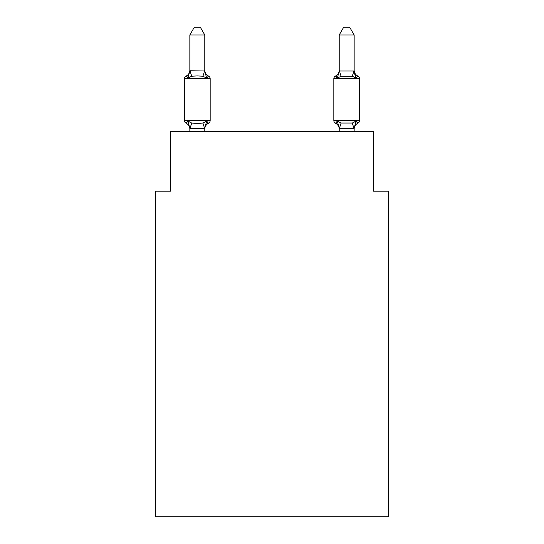 <?xml version="1.0" encoding="UTF-8"?>
<svg xmlns="http://www.w3.org/2000/svg" width="544" height="544" viewBox="0 0 544 544"><rect width="100%" height="100%" fill="white"/><g stroke="black" fill="none" stroke-linecap="round" stroke-linejoin="round"><path stroke-width="0.82" d="M388.498 516.8L388.498 191.196L373.565 191.196L373.565 131.451L170.435 131.451L170.435 191.196L155.502 191.196L155.502 516.8L388.498 516.8M204.789 34.966L189.849 34.966L194.337 27.2L200.301 27.2L204.789 34.966L204.789 71.012L206.652 78.146L208.488 76.044A2.985 2.985 0 0 1 210.168 78.73A2.985 2.985 0 0 0 208.488 76.044L206.652 78.146L208.488 76.044A2.985 2.985 0 0 1 210.168 78.73A2.985 2.985 0 0 0 208.488 76.044L206.652 78.146L208.488 76.044A2.985 2.985 0 0 1 210.168 78.73A2.985 2.985 0 0 0 208.488 76.044A2.985 2.985 0 0 1 210.168 78.73L210.168 120.55A2.985 2.985 0 0 1 208.488 123.236L206.652 121.135L208.488 123.236A2.985 2.985 0 0 0 210.168 120.55A2.985 2.985 0 0 1 208.488 123.236L206.652 121.135L208.488 123.236A2.985 2.985 0 0 0 210.168 120.55A2.985 2.985 0 0 1 208.488 123.236L206.652 121.135L208.488 123.236A2.985 2.985 0 0 0 210.168 120.55A2.985 2.985 0 0 1 208.488 123.236L206.652 121.135L208.488 123.236A2.985 2.985 0 0 0 210.168 120.55A2.985 2.985 0 0 1 208.488 123.236L206.652 121.135L208.488 123.236A2.985 2.985 0 0 0 210.168 120.55A2.985 2.985 0 0 1 208.488 123.236L206.652 121.135L208.488 123.236A2.985 2.985 0 0 0 210.168 120.55A2.985 2.985 0 0 1 208.488 123.236L206.652 121.135L208.488 123.236A2.985 2.985 0 0 0 210.168 120.55A2.985 2.985 0 0 1 208.488 123.236L206.652 121.135L208.488 123.236A2.985 2.985 0 0 0 210.168 120.55A2.985 2.985 0 0 1 208.488 123.236L206.652 121.135L208.488 123.236A2.985 2.985 0 0 0 210.168 120.55A2.985 2.985 0 0 1 208.488 123.236L206.652 121.135L208.488 123.236A2.985 2.985 0 0 0 210.168 120.55A2.985 2.985 0 0 1 208.488 123.236L206.652 121.135L208.488 123.236A2.985 2.985 0 0 0 210.168 120.55A2.985 2.985 0 0 1 208.488 123.236L206.652 121.135L208.488 123.236A2.985 2.985 0 0 0 210.168 120.55A2.985 2.985 0 0 1 208.488 123.236L206.652 121.135L208.488 123.236A2.985 2.985 0 0 0 210.168 120.55A2.985 2.985 0 0 1 208.488 123.236L206.652 121.135L208.488 123.236A2.985 2.985 0 0 0 210.168 120.55A2.985 2.985 0 0 1 208.488 123.236L206.652 121.135L208.488 123.236A2.985 2.985 0 0 0 210.168 120.55A2.985 2.985 0 0 1 208.488 123.236L206.652 121.135L208.488 123.236A2.985 2.985 0 0 0 210.168 120.55A2.985 2.985 0 0 1 208.488 123.236L206.652 121.135L208.488 123.236A2.985 2.985 0 0 0 210.168 120.55A2.985 2.985 0 0 1 208.488 123.236L206.652 121.135L208.488 123.236A2.985 2.985 0 0 0 210.168 120.55A2.985 2.985 0 0 1 208.488 123.236L206.652 121.135L208.488 123.236A2.985 2.985 0 0 0 210.168 120.55A2.985 2.985 0 0 1 208.488 123.236L206.652 121.135L208.488 123.236A2.985 2.985 0 0 0 210.168 120.55A2.985 2.985 0 0 1 208.488 123.236L206.652 121.135L208.488 123.236A2.985 2.985 0 0 0 210.168 120.55A2.985 2.985 0 0 1 208.488 123.236L206.652 121.135L204.666 128.568L189.849 128.534L187.986 121.135L186.157 123.236A2.985 2.985 0 0 1 184.477 120.55A2.985 2.985 0 0 0 186.157 123.236A2.985 2.985 0 0 1 184.477 120.55A2.985 2.985 0 0 0 186.157 123.236L187.986 121.135L186.157 123.236A2.985 2.985 0 0 1 184.477 120.55A2.985 2.985 0 0 0 186.157 123.236L187.986 121.135L186.157 123.236A2.985 2.985 0 0 1 184.477 120.55A2.985 2.985 0 0 0 186.157 123.236A2.985 2.985 0 0 1 184.477 120.55A2.985 2.985 0 0 0 186.157 123.236L187.986 121.135L186.157 123.236A2.985 2.985 0 0 1 184.477 120.55A2.985 2.985 0 0 0 186.157 123.236L187.986 121.135L186.157 123.236A2.985 2.985 0 0 1 184.477 120.55A2.985 2.985 0 0 0 186.157 123.236A2.985 2.985 0 0 1 184.477 120.55A2.985 2.985 0 0 0 186.157 123.236A2.985 2.985 0 0 1 184.477 120.55A2.985 2.985 0 0 0 186.157 123.236L187.986 121.135L186.157 123.236A2.985 2.985 0 0 1 184.477 120.55A2.985 2.985 0 0 0 186.157 123.236A2.985 2.985 0 0 1 184.477 120.55A2.985 2.985 0 0 0 186.157 123.236A2.985 2.985 0 0 1 184.477 120.55A2.985 2.985 0 0 0 186.157 123.236L187.986 121.135L186.157 123.236A2.985 2.985 0 0 1 184.477 120.55A2.985 2.985 0 0 0 186.157 123.236L187.986 121.135L186.157 123.236A2.985 2.985 0 0 1 184.477 120.55A2.985 2.985 0 0 0 186.157 123.236A2.985 2.985 0 0 1 184.477 120.55A2.985 2.985 0 0 0 186.157 123.236A2.985 2.985 0 0 1 184.477 120.55A2.985 2.985 0 0 0 186.157 123.236L187.986 121.135L186.157 123.236A2.985 2.985 0 0 1 184.477 120.55A2.985 2.985 0 0 0 186.157 123.236A2.985 2.985 0 0 1 184.477 120.55A2.985 2.985 0 0 0 186.157 123.236A2.985 2.985 0 0 1 184.477 120.55A2.985 2.985 0 0 0 186.157 123.236L187.986 121.135L186.157 123.236A2.985 2.985 0 0 1 184.477 120.55A2.985 2.985 0 0 0 186.157 123.236L187.986 121.135L186.157 123.236A2.985 2.985 0 0 1 184.477 120.55A2.985 2.985 0 0 0 186.157 123.236A2.985 2.985 0 0 1 184.477 120.55A2.985 2.985 0 0 0 186.157 123.236L187.986 121.135L186.157 123.236A2.985 2.985 0 0 1 184.477 120.55A2.985 2.985 0 0 0 186.157 123.236L187.986 121.135L186.157 123.236A2.985 2.985 0 0 1 184.477 120.55A2.985 2.985 0 0 0 186.157 123.236A2.985 2.985 0 0 1 184.477 120.55A2.985 2.985 0 0 0 186.157 123.236A2.985 2.985 0 0 1 184.477 120.55A2.985 2.985 0 0 0 186.157 123.236L187.986 121.135L186.157 123.236A2.985 2.985 0 0 1 184.477 120.55A2.985 2.985 0 0 0 186.157 123.236A2.985 2.985 0 0 1 184.477 120.55A2.985 2.985 0 0 0 186.157 123.236A2.985 2.985 0 0 1 184.477 120.55A2.985 2.985 0 0 0 186.157 123.236L187.986 121.135L186.157 123.236A2.985 2.985 0 0 1 184.477 120.55A2.985 2.985 0 0 0 186.157 123.236L187.986 121.135L186.157 123.236A2.985 2.985 0 0 1 184.477 120.55A2.985 2.985 0 0 0 186.157 123.236A2.985 2.985 0 0 1 184.477 120.55A2.985 2.985 0 0 0 186.157 123.236L187.986 121.135L186.157 123.236L187.986 121.135L186.157 123.236L187.986 121.135L186.157 123.236L187.986 121.135L186.157 123.236L187.986 121.135L186.157 123.236L187.986 121.135L186.157 123.236L187.986 121.135L186.157 123.236L187.986 121.135L186.157 123.236L187.986 121.135L191.719 123.053L197.322 123.352L202.926 123.053L206.652 121.135L208.488 123.236A2.985 2.985 0 0 0 210.168 120.55A2.985 2.985 0 0 1 208.488 123.236L206.652 121.135L208.488 123.236A2.985 2.985 0 0 0 210.168 120.55A2.985 2.985 0 0 1 208.488 123.236L206.652 121.135L208.488 123.236A2.985 2.985 0 0 0 210.168 120.55A2.985 2.985 0 0 1 208.488 123.236L206.652 121.135L208.488 123.236A2.985 2.985 0 0 0 210.168 120.55A2.985 2.985 0 0 1 208.488 123.236L206.652 121.135L208.488 123.236A2.985 2.985 0 0 0 210.168 120.55A2.985 2.985 0 0 1 208.488 123.236L206.652 121.135L208.488 123.236A2.985 2.985 0 0 0 210.168 120.55A2.985 2.985 0 0 1 208.488 123.236L206.652 121.135L208.488 123.236A2.985 2.985 0 0 0 210.168 120.55A2.985 2.985 0 0 1 208.488 123.236L206.652 121.135L208.488 123.236A2.985 2.985 0 0 0 210.168 120.55A2.985 2.985 0 0 1 208.488 123.236L206.652 121.135L208.488 123.236A2.985 2.985 0 0 0 210.168 120.55A2.985 2.985 0 0 1 208.488 123.236L206.652 121.135L208.488 123.236A2.985 2.985 0 0 0 210.168 120.55A2.985 2.985 0 0 1 208.488 123.236L207.631 122.828M206.652 121.135L208.488 123.236A2.985 2.985 0 0 0 210.168 120.55L184.477 120.55L184.477 78.73A2.985 2.985 0 0 1 186.157 76.044L187.986 78.146L186.157 76.044A2.985 2.985 0 0 0 184.477 78.73L210.168 78.73A2.985 2.985 0 0 0 208.488 76.044L206.652 78.146L208.488 76.044A2.985 2.985 0 0 1 210.168 78.73A2.985 2.985 0 0 0 208.488 76.044A2.985 2.985 0 0 1 210.168 78.73A2.985 2.985 0 0 0 208.488 76.044L206.652 78.146L208.488 76.044A2.985 2.985 0 0 1 210.168 78.73A2.985 2.985 0 0 0 208.488 76.044A2.985 2.985 0 0 1 210.168 78.73A2.985 2.985 0 0 0 208.488 76.044L206.652 78.146L208.488 76.044A2.985 2.985 0 0 1 210.168 78.73A2.985 2.985 0 0 0 208.488 76.044A2.985 2.985 0 0 1 210.168 78.73A2.985 2.985 0 0 0 208.488 76.044L206.652 78.146L208.488 76.044A2.985 2.985 0 0 1 210.168 78.73A2.985 2.985 0 0 0 208.488 76.044A2.985 2.985 0 0 1 210.168 78.73A2.985 2.985 0 0 0 208.488 76.044L206.652 78.146L208.488 76.044A2.985 2.985 0 0 1 210.168 78.73A2.985 2.985 0 0 0 208.488 76.044A2.985 2.985 0 0 1 210.168 78.73A2.985 2.985 0 0 0 208.488 76.044L206.652 78.146L208.488 76.044A2.985 2.985 0 0 1 210.168 78.73A2.985 2.985 0 0 0 208.488 76.044A2.985 2.985 0 0 1 210.168 78.73A2.985 2.985 0 0 0 208.488 76.044L206.652 78.146L208.488 76.044A2.985 2.985 0 0 1 210.168 78.73A2.985 2.985 0 0 0 208.488 76.044A2.985 2.985 0 0 1 210.168 78.73A2.985 2.985 0 0 0 208.488 76.044L206.652 78.146L208.488 76.044A2.985 2.985 0 0 1 210.168 78.73A2.985 2.985 0 0 0 208.488 76.044A2.985 2.985 0 0 1 210.168 78.73A2.985 2.985 0 0 0 208.488 76.044L206.652 78.146L208.488 76.044A2.985 2.985 0 0 1 210.168 78.73A2.985 2.985 0 0 0 208.488 76.044A2.985 2.985 0 0 1 210.168 78.73A2.985 2.985 0 0 0 208.488 76.044L206.652 78.146L208.488 76.044A2.985 2.985 0 0 1 210.168 78.73A2.985 2.985 0 0 0 208.488 76.044A2.985 2.985 0 0 1 210.168 78.73A2.985 2.985 0 0 0 208.488 76.044L206.652 78.146L208.488 76.044A2.985 2.985 0 0 1 210.168 78.73A2.985 2.985 0 0 0 208.488 76.044A2.985 2.985 0 0 1 210.168 78.73A2.985 2.985 0 0 0 208.488 76.044L206.652 78.146L208.488 76.044A2.985 2.985 0 0 1 210.168 78.73A2.985 2.985 0 0 0 208.488 76.044A2.985 2.985 0 0 1 210.168 78.73A2.985 2.985 0 0 0 208.488 76.044L206.652 78.146L208.488 76.044A2.985 2.985 0 0 1 210.168 78.73A2.985 2.985 0 0 0 208.488 76.044A2.985 2.985 0 0 1 210.168 78.73A2.985 2.985 0 0 0 208.488 76.044L206.652 78.146L208.488 76.044A2.985 2.985 0 0 1 210.168 78.73A2.985 2.985 0 0 0 208.488 76.044A2.985 2.985 0 0 1 210.168 78.73A2.985 2.985 0 0 0 208.488 76.044L206.652 78.146L202.926 76.221L197.322 75.922L191.719 76.221L187.986 78.146L186.157 76.044A2.985 2.985 0 0 0 184.477 78.73A2.985 2.985 0 0 1 186.157 76.044L187.007 76.452L186.157 76.044A2.985 2.985 0 0 0 184.477 78.73A2.985 2.985 0 0 1 186.157 76.044A2.985 2.985 0 0 0 184.477 78.73A2.985 2.985 0 0 1 186.157 76.044L187.007 76.452L186.157 76.044A2.985 2.985 0 0 0 184.477 78.73A2.985 2.985 0 0 1 186.157 76.044A2.985 2.985 0 0 0 184.477 78.73A2.985 2.985 0 0 1 186.157 76.044L187.007 76.452L186.157 76.044A2.985 2.985 0 0 0 184.477 78.73A2.985 2.985 0 0 1 186.157 76.044A2.985 2.985 0 0 0 184.477 78.73A2.985 2.985 0 0 1 186.157 76.044L187.007 76.452L186.157 76.044A2.985 2.985 0 0 0 184.477 78.73A2.985 2.985 0 0 1 186.157 76.044A2.985 2.985 0 0 0 184.477 78.73A2.985 2.985 0 0 1 186.157 76.044L187.007 76.452L186.157 76.044A2.985 2.985 0 0 0 184.477 78.73A2.985 2.985 0 0 1 186.157 76.044A2.985 2.985 0 0 0 184.477 78.73A2.985 2.985 0 0 1 186.157 76.044L187.007 76.452L186.157 76.044A2.985 2.985 0 0 0 184.477 78.73A2.985 2.985 0 0 1 186.157 76.044A2.985 2.985 0 0 0 184.477 78.73A2.985 2.985 0 0 1 186.157 76.044L187.007 76.452L186.157 76.044A2.985 2.985 0 0 0 184.477 78.73A2.985 2.985 0 0 1 186.157 76.044A2.985 2.985 0 0 0 184.477 78.73A2.985 2.985 0 0 1 186.157 76.044L187.007 76.452L186.157 76.044A2.985 2.985 0 0 0 184.477 78.73A2.985 2.985 0 0 1 186.157 76.044A2.985 2.985 0 0 0 184.477 78.73A2.985 2.985 0 0 1 186.157 76.044L187.007 76.452L186.157 76.044A2.985 2.985 0 0 0 184.477 78.73A2.985 2.985 0 0 1 186.157 76.044A2.985 2.985 0 0 0 184.477 78.73A2.985 2.985 0 0 1 186.157 76.044L187.007 76.452L186.157 76.044A2.985 2.985 0 0 0 184.477 78.73A2.985 2.985 0 0 1 186.157 76.044A2.985 2.985 0 0 0 184.477 78.73A2.985 2.985 0 0 1 186.157 76.044L187.007 76.452L186.157 76.044A2.985 2.985 0 0 0 184.477 78.73A2.985 2.985 0 0 1 186.157 76.044A2.985 2.985 0 0 0 184.477 78.73A2.985 2.985 0 0 1 186.157 76.044L187.007 76.452L186.157 76.044A2.985 2.985 0 0 0 184.477 78.73A2.985 2.985 0 0 1 186.157 76.044A2.985 2.985 0 0 0 184.477 78.73A2.985 2.985 0 0 1 186.157 76.044L187.007 76.452L186.157 76.044A2.985 2.985 0 0 0 184.477 78.73A2.985 2.985 0 0 1 186.157 76.044A2.985 2.985 0 0 0 184.477 78.73A2.985 2.985 0 0 1 186.157 76.044L187.007 76.452L186.157 76.044A2.985 2.985 0 0 0 184.477 78.73A2.985 2.985 0 0 1 186.157 76.044A2.985 2.985 0 0 0 184.477 78.73A2.985 2.985 0 0 1 186.157 76.044L187.007 76.452L186.157 76.044A2.985 2.985 0 0 0 184.477 78.73A2.985 2.985 0 0 1 186.157 76.044A2.985 2.985 0 0 0 184.477 78.73A2.985 2.985 0 0 1 186.157 76.044L187.007 76.452M187.986 78.146L189.849 70.747L204.789 71.012M204.789 128.262L205.489 124.746L204.789 128.262M354.151 34.966L349.663 27.2L343.699 27.2L339.211 34.966L354.151 34.966L354.151 71.012L356.014 78.146L354.457 73.263L356.014 78.146L357.843 76.044A2.985 2.985 0 0 1 359.523 78.73A2.985 2.985 0 0 0 357.843 76.044A2.985 2.985 0 0 1 359.523 78.73A2.985 2.985 0 0 0 357.843 76.044L356.014 78.146L354.457 73.263L356.014 78.146L357.843 76.044A2.985 2.985 0 0 1 359.523 78.73A2.985 2.985 0 0 0 357.843 76.044A2.985 2.985 0 0 1 359.523 78.73A2.985 2.985 0 0 0 357.843 76.044L356.014 78.146L354.457 73.263L356.014 78.146L357.843 76.044A2.985 2.985 0 0 1 359.523 78.73A2.985 2.985 0 0 0 357.843 76.044A2.985 2.985 0 0 1 359.523 78.73A2.985 2.985 0 0 0 357.843 76.044L356.014 78.146L354.457 73.263L356.014 78.146L357.843 76.044A2.985 2.985 0 0 1 359.523 78.73A2.985 2.985 0 0 0 357.843 76.044A2.985 2.985 0 0 1 359.523 78.73A2.985 2.985 0 0 0 357.843 76.044L356.014 78.146L354.457 73.263L356.014 78.146L357.843 76.044A2.985 2.985 0 0 1 359.523 78.73A2.985 2.985 0 0 0 357.843 76.044A2.985 2.985 0 0 1 359.523 78.73A2.985 2.985 0 0 0 357.843 76.044L356.014 78.146L354.457 73.263L356.014 78.146L357.843 76.044A2.985 2.985 0 0 1 359.523 78.73A2.985 2.985 0 0 0 357.843 76.044A2.985 2.985 0 0 1 359.523 78.73A2.985 2.985 0 0 0 357.843 76.044L356.014 78.146L354.457 73.263L356.014 78.146L357.843 76.044A2.985 2.985 0 0 1 359.523 78.73A2.985 2.985 0 0 0 357.843 76.044A2.985 2.985 0 0 1 359.523 78.73A2.985 2.985 0 0 0 357.843 76.044L356.014 78.146L354.457 73.263L356.014 78.146L357.843 76.044A2.985 2.985 0 0 1 359.523 78.73A2.985 2.985 0 0 0 357.843 76.044A2.985 2.985 0 0 1 359.523 78.73A2.985 2.985 0 0 0 357.843 76.044L356.014 78.146L354.457 73.263L356.014 78.146L357.843 76.044A2.985 2.985 0 0 1 359.523 78.73A2.985 2.985 0 0 0 357.843 76.044A2.985 2.985 0 0 1 359.523 78.73A2.985 2.985 0 0 0 357.843 76.044L356.014 78.146L354.457 73.263L356.014 78.146L357.843 76.044A2.985 2.985 0 0 1 359.523 78.73A2.985 2.985 0 0 0 357.843 76.044A2.985 2.985 0 0 1 359.523 78.73A2.985 2.985 0 0 0 357.843 76.044L356.014 78.146L354.457 73.263L356.014 78.146L357.843 76.044A2.985 2.985 0 0 1 359.523 78.73A2.985 2.985 0 0 0 357.843 76.044A2.985 2.985 0 0 1 359.523 78.73A2.985 2.985 0 0 0 357.843 76.044L356.014 78.146L354.457 73.263L356.014 78.146L357.843 76.044A2.985 2.985 0 0 1 359.523 78.73A2.985 2.985 0 0 0 357.843 76.044A2.985 2.985 0 0 1 359.523 78.73A2.985 2.985 0 0 0 357.843 76.044L356.014 78.146L354.457 73.263L356.014 78.146L357.843 76.044A2.985 2.985 0 0 1 359.523 78.73A2.985 2.985 0 0 0 357.843 76.044A2.985 2.985 0 0 1 359.523 78.73A2.985 2.985 0 0 0 357.843 76.044L356.014 78.146L354.457 73.263L356.014 78.146L357.843 76.044A2.985 2.985 0 0 1 359.523 78.73A2.985 2.985 0 0 0 357.843 76.044A2.985 2.985 0 0 1 359.523 78.73A2.985 2.985 0 0 0 357.843 76.044L356.014 78.146L354.457 73.263L356.014 78.146L354.457 73.263L356.014 78.146L357.843 76.044A2.985 2.985 0 0 1 359.523 78.73A2.985 2.985 0 0 0 357.843 76.044L356.014 78.146L357.843 76.044A2.985 2.985 0 0 1 359.523 78.73A2.985 2.985 0 0 0 357.843 76.044L356.014 78.146L357.843 76.044A2.985 2.985 0 0 1 359.523 78.73A2.985 2.985 0 0 0 357.843 76.044L356.014 78.146L357.843 76.044L356.014 78.146L352.281 76.221L341.074 76.221L337.348 78.146L338.042 75.779L337.348 78.146L338.042 75.779L337.348 78.146L338.042 75.779L337.348 78.146L338.042 75.779L337.348 78.146L338.042 75.779L337.348 78.146L338.042 75.779L337.348 78.146L338.042 75.779L337.348 78.146L338.042 75.779L337.348 78.146L338.042 75.779L337.348 78.146L338.042 75.779L337.348 78.146L338.042 75.779L337.348 78.146L338.042 75.779L337.348 78.146L338.042 75.779L337.348 78.146L338.042 75.779L337.348 78.146L338.042 75.779L337.348 78.146L338.042 75.779L337.348 78.146L335.512 76.044A2.985 2.985 0 0 0 333.832 78.73A2.985 2.985 0 0 1 335.512 76.044A2.985 2.985 0 0 0 333.832 78.73L333.832 120.55A2.985 2.985 0 0 0 335.512 123.236L337.348 121.135L335.512 123.236A2.985 2.985 0 0 1 333.832 120.55A2.985 2.985 0 0 0 335.512 123.236L337.348 121.135L335.512 123.236A2.985 2.985 0 0 1 333.832 120.55A2.985 2.985 0 0 0 335.512 123.236L337.348 121.135L335.512 123.236A2.985 2.985 0 0 1 333.832 120.55A2.985 2.985 0 0 0 335.512 123.236L337.348 121.135L335.512 123.236A2.985 2.985 0 0 1 333.832 120.55A2.985 2.985 0 0 0 335.512 123.236L337.348 121.135L335.512 123.236A2.985 2.985 0 0 1 333.832 120.55A2.985 2.985 0 0 0 335.512 123.236L337.348 121.135L335.512 123.236A2.985 2.985 0 0 1 333.832 120.55A2.985 2.985 0 0 0 335.512 123.236L337.348 121.135L335.512 123.236A2.985 2.985 0 0 1 333.832 120.55A2.985 2.985 0 0 0 335.512 123.236L337.348 121.135L335.512 123.236A2.985 2.985 0 0 1 333.832 120.55A2.985 2.985 0 0 0 335.512 123.236L337.348 121.135L335.512 123.236A2.985 2.985 0 0 1 333.832 120.55A2.985 2.985 0 0 0 335.512 123.236L337.348 121.135L335.512 123.236A2.985 2.985 0 0 1 333.832 120.55A2.985 2.985 0 0 0 335.512 123.236L337.348 121.135L335.512 123.236A2.985 2.985 0 0 1 333.832 120.55A2.985 2.985 0 0 0 335.512 123.236L337.348 121.135L335.512 123.236A2.985 2.985 0 0 1 333.832 120.55A2.985 2.985 0 0 0 335.512 123.236L337.348 121.135L335.512 123.236A2.985 2.985 0 0 1 333.832 120.55A2.985 2.985 0 0 0 335.512 123.236L337.348 121.135L335.512 123.236A2.985 2.985 0 0 1 333.832 120.55A2.985 2.985 0 0 0 335.512 123.236L337.348 121.135L335.512 123.236A2.985 2.985 0 0 1 333.832 120.55A2.985 2.985 0 0 0 335.512 123.236L337.348 121.135L335.512 123.236A2.985 2.985 0 0 1 333.832 120.55A2.985 2.985 0 0 0 335.512 123.236L337.348 121.135L335.512 123.236A2.985 2.985 0 0 1 333.832 120.55A2.985 2.985 0 0 0 335.512 123.236L337.348 121.135L335.512 123.236A2.985 2.985 0 0 1 333.832 120.55A2.985 2.985 0 0 0 335.512 123.236L337.348 121.135L335.512 123.236A2.985 2.985 0 0 1 333.832 120.55A2.985 2.985 0 0 0 335.512 123.236L337.348 121.135L335.512 123.236A2.985 2.985 0 0 1 333.832 120.55A2.985 2.985 0 0 0 335.512 123.236L337.348 121.135L335.512 123.236A2.985 2.985 0 0 1 333.832 120.55A2.985 2.985 0 0 0 335.512 123.236L337.348 121.135L335.512 123.236A2.985 2.985 0 0 1 333.832 120.55A2.985 2.985 0 0 0 335.512 123.236L337.348 121.135L335.512 123.236A2.985 2.985 0 0 1 333.832 120.55A2.985 2.985 0 0 0 335.512 123.236L337.348 121.135L335.512 123.236A2.985 2.985 0 0 1 333.832 120.55A2.985 2.985 0 0 0 335.512 123.236L337.348 121.135L335.512 123.236A2.985 2.985 0 0 1 333.832 120.55A2.985 2.985 0 0 0 335.512 123.236L337.348 121.135L335.512 123.236A2.985 2.985 0 0 1 333.832 120.55A2.985 2.985 0 0 0 335.512 123.236L337.348 121.135L335.512 123.236A2.985 2.985 0 0 1 333.832 120.55A2.985 2.985 0 0 0 335.512 123.236L337.348 121.135L335.512 123.236A2.985 2.985 0 0 1 333.832 120.55A2.985 2.985 0 0 0 335.512 123.236L337.348 121.135L335.512 123.236A2.985 2.985 0 0 1 333.832 120.55A2.985 2.985 0 0 0 335.512 123.236L337.348 121.135L335.512 123.236A2.985 2.985 0 0 1 333.832 120.55A2.985 2.985 0 0 0 335.512 123.236L337.348 121.135L335.512 123.236A2.985 2.985 0 0 1 333.832 120.55A2.985 2.985 0 0 0 335.512 123.236L337.348 121.135L341.074 123.053L352.281 123.053L356.014 121.135L357.843 123.236A2.985 2.985 0 0 0 359.523 120.55A2.985 2.985 0 0 1 357.843 123.236L356.993 122.828L357.843 123.236A2.985 2.985 0 0 0 359.523 120.55A2.985 2.985 0 0 1 357.843 123.236A2.985 2.985 0 0 0 359.523 120.55A2.985 2.985 0 0 1 357.843 123.236L356.993 122.828L357.843 123.236A2.985 2.985 0 0 0 359.523 120.55A2.985 2.985 0 0 1 357.843 123.236A2.985 2.985 0 0 0 359.523 120.55A2.985 2.985 0 0 1 357.843 123.236L356.993 122.828L357.843 123.236A2.985 2.985 0 0 0 359.523 120.55A2.985 2.985 0 0 1 357.843 123.236A2.985 2.985 0 0 0 359.523 120.55A2.985 2.985 0 0 1 357.843 123.236L356.993 122.828L357.843 123.236A2.985 2.985 0 0 0 359.523 120.55A2.985 2.985 0 0 1 357.843 123.236A2.985 2.985 0 0 0 359.523 120.55A2.985 2.985 0 0 1 357.843 123.236L356.993 122.828L357.843 123.236A2.985 2.985 0 0 0 359.523 120.55A2.985 2.985 0 0 1 357.843 123.236A2.985 2.985 0 0 0 359.523 120.55A2.985 2.985 0 0 1 357.843 123.236L356.993 122.828L357.843 123.236A2.985 2.985 0 0 0 359.523 120.55A2.985 2.985 0 0 1 357.843 123.236A2.985 2.985 0 0 0 359.523 120.55A2.985 2.985 0 0 1 357.843 123.236L356.993 122.828L357.843 123.236A2.985 2.985 0 0 0 359.523 120.55A2.985 2.985 0 0 1 357.843 123.236A2.985 2.985 0 0 0 359.523 120.55A2.985 2.985 0 0 1 357.843 123.236L356.993 122.828L357.843 123.236A2.985 2.985 0 0 0 359.523 120.55A2.985 2.985 0 0 1 357.843 123.236A2.985 2.985 0 0 0 359.523 120.55A2.985 2.985 0 0 1 357.843 123.236L356.993 122.828L357.843 123.236A2.985 2.985 0 0 0 359.523 120.55A2.985 2.985 0 0 1 357.843 123.236A2.985 2.985 0 0 0 359.523 120.55A2.985 2.985 0 0 1 357.843 123.236L356.993 122.828L357.843 123.236A2.985 2.985 0 0 0 359.523 120.55A2.985 2.985 0 0 1 357.843 123.236A2.985 2.985 0 0 0 359.523 120.55A2.985 2.985 0 0 1 357.843 123.236L356.993 122.828L357.843 123.236A2.985 2.985 0 0 0 359.523 120.55A2.985 2.985 0 0 1 357.843 123.236A2.985 2.985 0 0 0 359.523 120.55A2.985 2.985 0 0 1 357.843 123.236L356.993 122.828L357.843 123.236A2.985 2.985 0 0 0 359.523 120.55A2.985 2.985 0 0 1 357.843 123.236A2.985 2.985 0 0 0 359.523 120.55A2.985 2.985 0 0 1 357.843 123.236L356.993 122.828L357.843 123.236A2.985 2.985 0 0 0 359.523 120.55A2.985 2.985 0 0 1 357.843 123.236A2.985 2.985 0 0 0 359.523 120.55A2.985 2.985 0 0 1 357.843 123.236L356.993 122.828L357.843 123.236A2.985 2.985 0 0 0 359.523 120.55A2.985 2.985 0 0 1 357.843 123.236A2.985 2.985 0 0 0 359.523 120.55A2.985 2.985 0 0 1 357.843 123.236L356.993 122.828L357.843 123.236A2.985 2.985 0 0 0 359.523 120.55A2.985 2.985 0 0 1 357.843 123.236A2.985 2.985 0 0 0 359.523 120.55A2.985 2.985 0 0 1 357.843 123.236L356.993 122.828M339.211 34.966L339.211 71.012L354.151 71.012M354.151 131.451L354.151 128.262L339.211 128.262L339.211 129.146A6.569 6.569 0 0 0 335.512 123.236A6.569 6.569 0 0 1 339.211 129.146A6.569 6.569 0 0 0 335.512 123.236A6.569 6.569 0 0 1 339.211 129.146A6.569 6.569 0 0 0 335.512 123.236A6.569 6.569 0 0 1 339.211 129.146A6.569 6.569 0 0 0 335.512 123.236A6.569 6.569 0 0 1 339.211 129.146A6.569 6.569 0 0 0 335.512 123.236A6.569 6.569 0 0 1 339.211 129.146A6.569 6.569 0 0 0 335.512 123.236A6.569 6.569 0 0 1 339.211 129.146A6.569 6.569 0 0 0 335.512 123.236A6.569 6.569 0 0 1 339.211 129.146A6.569 6.569 0 0 0 335.512 123.236A6.569 6.569 0 0 1 339.211 129.146A6.569 6.569 0 0 0 335.512 123.236A6.569 6.569 0 0 1 339.211 129.146A6.569 6.569 0 0 0 335.512 123.236A6.569 6.569 0 0 1 339.211 129.146A6.569 6.569 0 0 0 335.512 123.236A6.569 6.569 0 0 1 339.211 129.146A6.569 6.569 0 0 0 335.512 123.236A6.569 6.569 0 0 1 339.211 129.146A6.569 6.569 0 0 0 335.512 123.236A6.569 6.569 0 0 1 339.211 129.146A6.569 6.569 0 0 0 335.512 123.236A6.569 6.569 0 0 1 339.211 129.146A6.569 6.569 0 0 0 335.512 123.236A6.569 6.569 0 0 1 339.211 129.146A6.569 6.569 0 0 0 335.512 123.236A2.985 2.985 0 0 1 333.832 120.55L359.523 120.55A2.985 2.985 0 0 1 357.843 123.236A2.985 2.985 0 0 0 359.523 120.55L359.523 78.73A2.985 2.985 0 0 0 357.843 76.044A2.985 2.985 0 0 1 359.523 78.73L333.832 78.73A2.985 2.985 0 0 1 335.512 76.044L336.369 76.452L335.512 76.044A2.985 2.985 0 0 0 333.832 78.73A2.985 2.985 0 0 1 335.512 76.044L336.369 76.452L335.512 76.044A2.985 2.985 0 0 0 333.832 78.73A2.985 2.985 0 0 1 335.512 76.044A2.985 2.985 0 0 0 333.832 78.73A2.985 2.985 0 0 1 335.512 76.044L336.369 76.452L335.512 76.044A2.985 2.985 0 0 0 333.832 78.73A2.985 2.985 0 0 1 335.512 76.044A2.985 2.985 0 0 0 333.832 78.73A2.985 2.985 0 0 1 335.512 76.044L336.369 76.452L335.512 76.044A2.985 2.985 0 0 0 333.832 78.73A2.985 2.985 0 0 1 335.512 76.044A2.985 2.985 0 0 0 333.832 78.73A2.985 2.985 0 0 1 335.512 76.044L336.369 76.452L335.512 76.044A2.985 2.985 0 0 0 333.832 78.73A2.985 2.985 0 0 1 335.512 76.044A2.985 2.985 0 0 0 333.832 78.73A2.985 2.985 0 0 1 335.512 76.044L336.369 76.452L335.512 76.044A2.985 2.985 0 0 0 333.832 78.73A2.985 2.985 0 0 1 335.512 76.044A2.985 2.985 0 0 0 333.832 78.73A2.985 2.985 0 0 1 335.512 76.044L336.369 76.452L335.512 76.044A2.985 2.985 0 0 0 333.832 78.73A2.985 2.985 0 0 1 335.512 76.044A2.985 2.985 0 0 0 333.832 78.73A2.985 2.985 0 0 1 335.512 76.044L336.369 76.452L335.512 76.044A2.985 2.985 0 0 0 333.832 78.73A2.985 2.985 0 0 1 335.512 76.044A2.985 2.985 0 0 0 333.832 78.73A2.985 2.985 0 0 1 335.512 76.044L336.369 76.452L335.512 76.044A2.985 2.985 0 0 0 333.832 78.73A2.985 2.985 0 0 1 335.512 76.044A2.985 2.985 0 0 0 333.832 78.73A2.985 2.985 0 0 1 335.512 76.044L336.369 76.452L335.512 76.044A2.985 2.985 0 0 0 333.832 78.73A2.985 2.985 0 0 1 335.512 76.044A2.985 2.985 0 0 0 333.832 78.73A2.985 2.985 0 0 1 335.512 76.044L336.369 76.452L335.512 76.044A2.985 2.985 0 0 0 333.832 78.73A2.985 2.985 0 0 1 335.512 76.044A2.985 2.985 0 0 0 333.832 78.73A2.985 2.985 0 0 1 335.512 76.044L336.369 76.452L335.512 76.044A2.985 2.985 0 0 0 333.832 78.73A2.985 2.985 0 0 1 335.512 76.044A2.985 2.985 0 0 0 333.832 78.73A2.985 2.985 0 0 1 335.512 76.044L336.369 76.452L335.512 76.044A2.985 2.985 0 0 0 333.832 78.73A2.985 2.985 0 0 1 335.512 76.044A2.985 2.985 0 0 0 333.832 78.73A2.985 2.985 0 0 1 335.512 76.044L336.369 76.452L335.512 76.044A2.985 2.985 0 0 0 333.832 78.73A2.985 2.985 0 0 1 335.512 76.044A2.985 2.985 0 0 0 333.832 78.73A2.985 2.985 0 0 1 335.512 76.044L336.369 76.452L335.512 76.044A2.985 2.985 0 0 0 333.832 78.73A2.985 2.985 0 0 1 335.512 76.044A2.985 2.985 0 0 0 333.832 78.73A2.985 2.985 0 0 1 335.512 76.044L336.369 76.452M354.151 129.146L354.151 129.146A6.569 6.569 0 0 1 357.843 123.236L356.014 121.135L357.843 123.236M189.849 71.012L189.849 34.966M189.849 131.451L189.849 129.146A6.569 6.569 0 0 0 186.157 123.236M339.211 131.451L339.211 128.262L337.348 121.135L335.512 123.236A6.569 6.569 0 0 1 339.211 129.146M337.348 78.146L335.512 76.044A2.985 2.985 0 0 0 333.832 78.73A2.985 2.985 0 0 1 335.512 76.044L337.348 78.146L335.512 76.044L337.348 78.146L335.512 76.044L337.348 78.146L335.512 76.044L337.348 78.146L335.512 76.044L337.348 78.146L335.512 76.044L337.348 78.146L335.512 76.044L337.348 78.146L335.512 76.044L337.348 78.146L335.512 76.044L337.348 78.146L335.512 76.044L337.348 78.146L335.512 76.044L337.348 78.146L335.512 76.044L337.348 78.146L335.512 76.044L337.348 78.146L335.512 76.044L337.348 78.146L335.512 76.044L337.348 78.146L335.512 76.044L337.348 78.146L339.211 71.012M204.789 131.451L204.789 128.534M208.488 123.236A6.569 6.569 0 0 0 204.789 129.146M186.157 76.044A6.569 6.569 0 0 0 189.849 70.135M204.789 70.135A6.569 6.569 0 0 0 208.488 76.044M354.028 128.568L352.281 123.053L356.014 121.135L354.151 128.262M357.843 76.044A6.569 6.569 0 0 1 354.151 70.135M339.211 70.135A6.569 6.569 0 0 1 335.512 76.044M191.719 123.053L189.972 128.568M202.926 123.053L204.666 128.568M189.972 70.706L191.719 76.221M204.666 70.706L202.926 76.221M339.334 128.568L341.074 123.053M352.281 76.221L354.028 70.706M341.074 76.221L339.334 70.706"/></g></svg>
